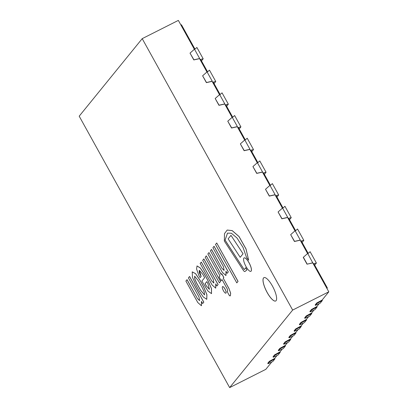 <?xml version="1.0" encoding="UTF-8"?>
<svg xmlns="http://www.w3.org/2000/svg" width="408" height="408" viewBox="0 0 408 408"><rect width="100%" height="100%" fill="white"/><g stroke="black" fill="none" stroke-linecap="round" stroke-linejoin="round"><path stroke-width="0.61" d="M263.94 277.634A13.076 3.845 -116.8 0 0 267.22 292.536A13.076 3.845 -116.8 0 0 275.721 300.976M199.706 279.842L195.565 273.681L192.229 271.871L192.454 277.246L196.212 285.62L199.186 290.986L203.276 296.983L206.749 299.319L206.861 294.673L203.684 287.023L199.752 279.822L195.611 273.661L192.255 271.861M202.434 288.058L198.426 280.821L194.596 276.206L194.749 278.929L196.595 283.075L200.609 290.312L204.581 294.948L204.27 292.123L202.434 288.058M206.769 299.309L206.907 294.653L203.73 286.997L199.752 279.822M194.621 276.196L194.805 278.945L196.641 283.055L200.649 290.292L204.602 294.933M201.098 276.476L199.262 272.651L199.267 270.285L202.827 274.349L204.658 277.654L201.868 281.092L207.901 291.016L211.502 293.638L211.436 288.553L207.81 280.378L204.148 273.778L200.231 267.98L197.023 265.94L196.564 269.03L198.803 275.283L200.129 277.675L201.144 276.456L199.293 270.275M206.285 285.87L209.457 289.349L207.896 283.591L206.805 281.612L205.091 283.718L206.285 285.87L209.483 289.333M200.129 277.675L201.144 276.456M211.523 293.627L211.482 288.533L207.851 280.357L204.194 273.758L200.277 267.954L197.049 265.929M206.815 281.632L205.137 283.698L206.331 285.85M208.988 252.567L207.851 253.96L219.978 275.834L219.101 276.91L221.192 280.679L222.064 279.602L227.159 288.788C227.802 290.542 227.817 291.496 227.2 291.654L229.469 295.744L230.306 295.866L230.627 293.27L228.985 288.548L223.242 278.185L223.839 277.45L221.753 273.681L221.111 274.441L208.988 252.567L221.146 274.395M230.326 295.851L230.673 293.245L228.985 288.548M228.944 288.568L223.242 278.185M223.196 278.21L223.839 277.45M223.798 277.471L221.707 273.707M221.192 280.679L222.074 279.623M197.798 302.552L201.414 305.75L201.45 301.425L202.638 303.567L203.816 302.155L189.582 276.481L188.409 277.894L198.997 296.993L199.609 300.645L197.452 298.549L187.042 279.669L185.885 281.056L197.798 302.552M201.46 305.725L201.542 301.583M202.638 303.567L203.816 302.155M203.77 302.18L189.536 276.502M199.629 300.635L197.492 298.529M197.452 298.549L186.997 279.689M212.084 284.973L215.699 288.17L215.735 283.846L216.923 285.988L218.096 284.575L203.867 258.901L202.689 260.314L213.282 279.414L213.889 283.065L211.732 280.969L201.322 262.089L200.17 263.476L212.084 284.973M215.72 288.16L215.822 284.004M216.923 285.988L218.096 284.575M218.056 284.6L203.821 258.922M213.914 283.055L211.778 280.949M211.732 280.969L201.282 262.109M222.304 272.335L225.92 275.533L225.956 271.208L227.144 273.355L228.317 271.942L214.083 246.264L212.91 247.676L223.497 266.781L224.109 270.433L221.952 268.337L211.543 249.451L210.39 250.844L222.304 272.335M225.961 275.512L226.042 271.366M227.144 273.355L228.317 271.942M228.271 271.963L214.042 246.284M224.13 270.417L221.998 268.311M221.952 268.337L211.497 249.477M225.058 240.174L227.491 233.131L231.387 233.228L236.992 237.992L243.041 247.421L246.534 257.474L248.656 260.222L246.014 249.043L239.001 236.548L232.142 230.622L227.19 230.061L224.492 233.611L224.344 241.052L242.908 269.698A3.295 0.969 -116.8 0 0 244.887 271.524A3.295 0.969 -116.8 0 0 244.958 271.473L246.942 269.933L245.713 267.719L244.504 269.408A1.387 0.408 63.2 0 1 244.443 269.469A1.387 0.408 63.2 0 1 243.678 268.806L225.058 240.174L227.511 233.121M248.656 260.222L246.06 249.018L239.047 236.528L232.188 230.596L227.21 230.051M244.907 271.514A3.295 0.969 -116.8 0 0 244.933 271.504A3.295 0.969 -116.8 0 0 245.004 271.453L246.988 269.912L245.713 267.719M243.678 268.806L225.104 240.154M244.463 269.453A1.387 0.408 63.2 0 1 243.724 268.785M225.874 293.143A3.657 1.076 -116.8 0 0 225.899 293.133A3.657 1.076 -116.8 0 0 225.211 289.384A3.657 1.076 -116.8 0 0 222.605 286.605A3.657 1.076 -116.8 0 0 222.579 286.62M223.472 290.797A3.657 1.076 -116.8 0 0 225.854 293.158A3.657 1.076 -116.8 0 0 225.165 289.41A3.657 1.076 -116.8 0 0 222.559 286.63A3.657 1.076 -116.8 0 0 223.472 290.797M250.9 271.33A7.522 2.213 -116.8 0 0 250.925 271.315A7.522 2.213 -116.8 0 0 249.507 263.604A7.522 2.213 -116.8 0 0 244.142 257.887A7.522 2.213 -116.8 0 0 244.122 257.897M245.973 266.49A7.522 2.213 -116.8 0 0 250.879 271.34A7.522 2.213 -116.8 0 0 249.461 263.629A7.522 2.213 -116.8 0 0 244.096 257.907A7.522 2.213 -116.8 0 0 245.973 266.49M219.402 282.882L220.57 281.479L206.31 255.862L205.188 257.239L219.402 282.882L220.57 281.479M220.524 281.5L206.31 255.862M236.793 282.892L238.053 281.372L216.719 242.989L215.501 244.484L236.793 282.892L238.053 281.372M238.007 281.398L216.719 242.989M243.066 253.791L230.979 235.355L228.143 238.843L240.184 257.305L243.066 253.791L230.979 235.355M240.184 257.305L243.02 253.817M326.834 288.272L327.374 288.002L313.854 263.614L313.242 263.752L316.399 263.048L310.106 251.7L307.841 253.689L308.183 253.383L301.277 240.919L300.66 241.057L303.817 240.353L297.529 229.005L295.259 230.994L295.606 230.688L288.696 218.224L288.084 218.362L291.236 217.658L284.947 206.31L282.683 208.299L283.025 207.998L276.119 195.534L275.502 195.667L278.659 194.963L272.371 183.615L270.101 185.604L270.448 185.303L263.537 172.839L262.925 172.977L266.077 172.268L259.789 160.925L257.524 162.909L257.866 162.608L250.956 150.144L250.344 150.282L253.501 149.578L247.207 138.23L244.943 140.219L245.29 139.913L238.379 127.449L237.767 127.587L240.919 126.883L234.631 115.535L232.361 117.524L232.708 117.218L225.797 104.754L225.185 104.892L228.342 104.188L222.049 92.84L219.785 94.829L220.131 94.528L213.221 82.059L212.604 82.197L215.761 81.493L209.472 70.145L207.203 72.134L207.55 71.834L200.639 59.369L200.027 59.507L203.179 58.798L196.891 47.456L194.626 49.439L194.968 49.139L181.453 24.75L180.912 25.021M304.888 318.352L309.636 316.169L311.804 313.502L306.469 316.409L304.888 318.352L304.638 317.898L306.214 315.955L311.554 313.048L313.915 310.141M310.156 311.87L314.905 309.682L317.072 307.02L311.738 309.927L310.156 311.87L309.901 311.416L311.483 309.473L316.822 306.566L319.184 303.659M294.352 331.316L299.1 329.134L301.267 326.466L295.933 329.373L294.352 331.316L294.102 330.863L295.683 328.919L301.017 326.012L303.379 323.105M299.62 324.834L304.368 322.651L306.535 319.984L301.201 322.891L299.62 324.834L299.37 324.38L300.951 322.437L306.286 319.53L308.647 316.623M283.815 344.281L288.568 342.098L290.731 339.43L285.396 342.338L283.815 344.281L283.565 343.827L285.146 341.884L290.481 338.977L292.842 336.07M289.083 337.798L293.837 335.616L295.999 332.948L290.664 335.855L289.083 337.798L288.833 337.345L290.414 335.401L295.749 332.495L298.11 329.588M273.278 357.25L278.032 355.062L280.199 352.395L274.859 355.302L273.278 357.25L273.029 356.796L274.61 354.848L279.944 351.941L282.305 349.039M278.547 350.768L283.3 348.58L285.467 345.913L280.128 348.82L278.547 350.768L278.297 350.314L279.878 348.366L285.212 345.459L287.574 342.552M229.648 387.6L292.653 310.065L142.203 38.648L79.198 116.178L229.648 387.6L265.797 369.352L271.774 362.003M274.676 358.428L274.931 358.882L272.763 361.544L268.015 363.732L267.76 363.278L269.341 361.33L274.676 358.428L277.042 355.521M219.524 94.681L212.135 81.35L206.392 82.63L202.618 75.822L206.499 82.503L212.242 81.218L207.065 71.884L202.725 75.694M315.425 305.388L320.173 303.2L322.34 300.538L317.006 303.44L315.425 305.388L315.17 304.934L316.751 302.986L322.09 300.084L328.802 291.822L312.773 262.9L307.025 264.185L303.251 257.377L307.703 253.434L312.773 262.9M206.948 71.987L199.553 58.655L193.81 59.935L190.036 53.127L193.917 59.808L199.66 58.523L194.489 49.19L190.143 52.999M244.683 140.071L237.293 126.735L231.55 128.02L227.776 121.212L231.657 127.888L237.4 126.608L232.223 117.275L227.883 121.079M232.106 117.377L224.716 104.045L218.969 105.325L215.195 98.517L219.076 105.198L224.818 103.913L219.647 94.579L215.302 98.389M269.846 185.456L262.451 172.125L256.709 173.405L252.934 166.597L256.816 173.278L262.558 171.998L257.382 162.659L253.042 166.469M257.264 162.766L249.875 149.43L244.132 150.715L240.358 143.907L244.234 150.583L249.976 149.303L244.805 139.964L240.46 143.774M295.004 230.846L287.609 217.515L281.867 218.795L278.093 211.987L281.974 218.668L287.716 217.382L282.545 208.049L278.2 211.859M282.423 208.151L275.033 194.82L269.29 196.1L265.516 189.292L269.392 195.973L275.14 194.687L269.963 185.354L265.618 189.164M307.581 253.541L300.191 240.205L294.449 241.49L290.675 234.682L294.556 241.358L300.298 240.077L295.122 230.744L290.782 234.549M194.366 49.297L178.352 20.4L142.203 38.648M327.374 288.002L326.966 288.507M272.442 286.074A13.076 3.845 -116.8 0 0 263.915 277.644A13.076 3.845 -116.8 0 0 266.378 291.047A13.076 3.845 -116.8 0 0 275.701 300.992A13.076 3.845 -116.8 0 0 272.442 286.074M292.653 310.065L328.802 291.822M317.072 307.02L316.822 306.566M311.738 309.927L311.483 309.473M311.804 313.502L311.554 313.048M306.469 316.409L306.214 315.955M322.34 300.538L322.09 300.084M317.006 303.44L316.751 302.986M306.535 319.984L306.286 319.53M301.201 322.891L300.951 322.437M301.267 326.466L301.017 326.012M295.933 329.373L295.683 328.919M295.999 332.948L295.749 332.495M290.664 335.855L290.414 335.401M290.731 339.43L290.481 338.977M285.396 342.338L285.146 341.884M285.467 345.913L285.212 345.459M280.128 348.82L279.878 348.366M280.199 352.395L279.944 351.941M274.859 355.302L274.61 354.848M268.015 363.732L269.591 361.784L269.341 361.33M269.591 361.784L274.931 358.882M215.761 81.493L214.062 83.584M228.342 104.188L226.644 106.279M203.179 58.798L201.486 60.889M240.919 126.883L239.221 128.974M253.501 149.578L251.802 151.664M266.077 172.268L264.379 174.359M278.659 194.963L276.961 197.054M291.236 217.658L289.542 219.749M303.817 240.353L302.119 242.444M312.875 262.772L307.025 264.185M314.701 265.134L316.399 263.048M307.132 264.053L303.358 257.244"/></g></svg>
